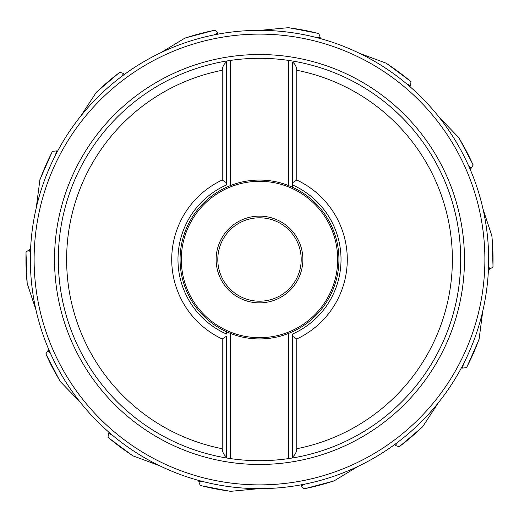<?xml version="1.0" encoding="UTF-8"?>
<svg xmlns="http://www.w3.org/2000/svg" width="519" height="519" viewBox="0 0 519 519"><rect width="100%" height="100%" fill="white"/><g stroke="black" fill="none" stroke-linecap="round" stroke-linejoin="round"><path stroke-width="0.78" d="M25.963 251.994L29.453 249.743L30.556 249.678M26.073 251.851A233.55 233.55 0 0 0 27.176 283.406L35.96 309.901A229.151 229.151 0 0 1 30.42 253.914L30.452 252.656M27.176 283.406L25.963 251.968M29.453 249.743L30.42 253.856M31.01 242.088L30.472 251.962M52.361 151.386L39.944 179.555L36.226 207.918A229.151 229.151 0 0 1 55.527 155.071L56.467 150.899L57.492 151.321M493.037 267.032L491.999 236.262L483.04 209.099A229.151 229.151 0 0 1 488.58 265.086L489.547 269.257L488.444 269.322M472.738 175.591L472.569 175.169M472.387 174.708L472.193 174.222M472.024 173.8L471.816 173.288M471.622 172.821L471.388 172.243M471.129 171.62L470.856 170.959M470.636 170.44L470.409 169.901M470.208 169.421L469.974 168.889M469.28 167.287L469.111 166.91M468.981 166.612L468.534 165.613M468.339 165.172L470.999 168.474L470.032 169.012M458.932 137.743L439.035 117.099A229.151 229.151 0 0 1 468.32 165.139L468.32 165.139M415.206 91.376L414.876 91.072M414.512 90.741L414.13 90.384M413.786 90.072L413.384 89.703M413.007 89.365L412.547 88.95M412.041 88.496L411.509 88.022M411.087 87.653L410.646 87.263M410.257 86.92L409.815 86.543M407.928 84.915L407.097 84.214M406.727 83.903L410.555 85.726L409.919 86.628M410.996 81.606L386.292 63.234L359.472 53.308A229.151 229.151 0 0 1 406.701 83.877L406.701 83.877M326.847 40.469L326.412 40.333M325.938 40.19L325.439 40.041M324.998 39.911L324.472 39.755M323.986 39.606L323.389 39.438M322.74 39.249L322.052 39.048M321.514 38.899L320.943 38.743M320.444 38.601L319.886 38.451M318.192 37.991L317.803 37.887M317.485 37.803L316.428 37.53M315.961 37.413L320.204 37.394L320.015 38.484M318.809 33.495L288.583 27.656L260.103 30.349A229.151 229.151 0 0 1 315.922 37.4L315.922 37.4M225.142 32.937L224.675 33.008M224.227 33.08L223.721 33.158M223.215 33.242L222.67 33.326M222.184 33.404L221.587 33.508M220.919 33.618L220.212 33.741M219.654 33.839L219.076 33.943M218.57 34.033L217.999 34.137M216.274 34.462L215.878 34.539M215.554 34.604L214.483 34.812M214.01 34.909L217.824 33.047L218.129 34.111M217.824 33.047L214.853 30.147L185.114 37.997L160.624 52.782A229.151 229.151 0 0 1 213.971 34.916L213.971 34.916M130.243 70.279L129.867 70.539M129.465 70.818L129.036 71.116M128.654 71.375L128.206 71.693M127.791 71.985L127.285 72.336M126.733 72.731L126.136 73.153M125.663 73.497L125.079 73.919M124.372 74.431L123.658 74.95M122.912 75.508L122.588 75.748M122.309 75.956L121.446 76.604M121.07 76.89L123.697 73.562L124.437 74.386M119.785 72.219L96.372 92.213L80.717 116.152A229.151 229.151 0 0 1 121.037 76.909L121.037 76.909M60.944 145.106L60.717 145.502M60.476 145.923L60.217 146.384M59.99 146.78L59.717 147.26M59.471 147.701L59.172 148.239M58.842 148.836L58.498 149.459M58.232 149.952L57.946 150.471M57.7 150.925L57.427 151.438M56.61 152.988L56.415 153.352M56.266 153.637L55.767 154.61M52.348 151.405L56.467 150.899M46.262 343.409L46.431 343.838M46.613 344.292L46.807 344.778M46.976 345.2L47.184 345.712M47.378 346.186L47.612 346.757M47.871 347.38L48.144 348.041M48.364 348.56L48.591 349.099M48.792 349.579L49.026 350.111M49.72 351.72L49.889 352.09M50.019 352.388L50.466 353.387M50.661 353.828L48.001 350.526L45.873 353.887A233.55 233.55 0 0 0 60.554 381.841L79.965 401.901A229.151 229.151 0 0 1 50.68 353.861L50.68 353.861M103.794 427.624L104.124 427.928M104.488 428.259L104.87 428.616M105.214 428.928L105.617 429.297M105.993 429.635L106.453 430.05M106.959 430.504L107.491 430.978M107.913 431.347L108.354 431.737M108.743 432.08L109.185 432.457M111.072 434.085L111.903 434.786M112.273 435.097L108.445 433.274L108.023 437.407M108.004 437.394L132.708 455.766L159.528 465.692A229.151 229.151 0 0 1 112.299 435.123L112.299 435.123M192.153 478.531L192.588 478.667M193.062 478.81L193.561 478.959M194.002 479.089L194.528 479.245M195.014 479.394L195.611 479.562M196.26 479.751L196.948 479.952M197.486 480.101L198.057 480.257M198.556 480.399L199.114 480.549M200.808 481.009L201.197 481.113M201.515 481.197L202.572 481.47M203.039 481.587L198.796 481.606L200.211 485.512M200.191 485.505L230.417 491.344L258.897 488.651A229.151 229.151 0 0 1 203.078 481.6L203.078 481.6M293.858 486.063L294.325 485.992M294.773 485.92L295.279 485.842M295.785 485.758L296.33 485.674M296.816 485.596L297.413 485.492M298.081 485.382L298.788 485.259M299.346 485.161L299.924 485.057M300.43 484.967L301.001 484.863M302.726 484.538L303.122 484.461M303.446 484.396L304.517 484.188M304.99 484.091L301.176 485.953L304.147 488.853L333.886 481.003L358.376 466.218A229.151 229.151 0 0 1 305.029 484.084L305.029 484.084M388.757 448.721L389.133 448.461M389.535 448.182L389.964 447.884M390.346 447.625L390.794 447.307M391.209 447.015L391.715 446.664M392.267 446.269L392.864 445.847M393.337 445.503L393.921 445.081M394.628 444.569L395.342 444.05M396.088 443.492L396.412 443.252M396.691 443.044L397.554 442.396M397.93 442.11L395.303 445.438L399.234 446.768M399.215 446.781L422.628 426.787L438.283 402.848A229.151 229.151 0 0 1 397.963 442.091L397.963 442.091M458.056 373.894L458.283 373.498M458.524 373.077L458.783 372.616M459.01 372.22L459.283 371.74M459.529 371.299L459.828 370.761M460.158 370.164L460.502 369.541M460.768 369.048L461.054 368.529M461.3 368.075L461.573 367.562M462.39 366.012L462.585 365.648M462.734 365.363L463.233 364.39M463.454 363.962L462.533 368.101L466.652 367.595M466.639 367.614L479.056 339.445L482.774 311.082A229.151 229.151 0 0 1 463.473 363.929L463.473 363.929M488.029 276.419L488.061 275.965M488.094 275.472L488.132 274.953M488.158 274.493L488.197 273.948M488.23 273.435L488.262 272.819M488.301 272.144L488.34 271.431M488.366 270.873L488.398 270.282M488.424 269.763L488.444 269.186M488.515 267.434L488.528 267.026M488.541 266.701L488.567 265.605M493.037 267.006L489.547 269.257M458.932 137.749L473.179 164.958L470.999 168.474M410.977 81.593L410.555 85.726M318.789 33.488L320.204 37.394M119.766 72.232L123.697 73.562M461.508 367.679L462.533 368.101M394.563 444.614L395.303 445.438M300.871 484.889L301.176 485.953M198.985 480.516L198.796 481.606M109.081 432.372L108.445 433.274M60.068 381.251L45.873 353.887M48.968 349.988L48.001 350.526M60.068 381.257L60.554 381.841M488.651 259.5A229.151 229.151 0 0 1 259.5 488.651A229.151 229.151 0 0 1 30.349 259.5A229.151 229.151 0 0 1 259.5 30.349A229.151 229.151 0 0 1 488.651 259.5A229.151 229.151 0 0 1 259.5 488.651A229.151 229.151 0 0 1 30.349 259.5A229.151 229.151 0 0 1 259.5 30.349A229.151 229.151 0 0 1 488.651 259.5M288.428 458.608L288.428 333.483L292.599 331.712A79.439 79.439 0 0 0 292.599 187.288L292.599 184.998A81.522 81.522 0 0 1 292.599 334.002L292.599 457.959L288.428 458.608A201.203 201.203 0 0 1 230.572 458.608L226.401 457.959A201.203 201.203 0 0 1 226.401 61.041L226.401 182.72L222.229 180.028A87.776 87.776 0 0 0 222.229 338.972L226.401 336.28L226.401 457.959A201.203 201.203 0 0 1 226.401 61.041L230.572 60.392A201.203 201.203 0 0 1 288.428 60.392L292.599 61.041A201.203 201.203 0 0 1 292.599 457.959L292.599 336.28L296.771 338.972A87.776 87.776 0 0 0 296.771 180.028L292.599 182.72L292.599 187.288L288.428 185.517L288.428 60.392M58.297 259.5A201.203 201.203 0 0 0 226.401 457.959L226.401 456.83C223.961 455.131 222.573 452.432 222.229 448.727A192.86 192.86 0 0 1 222.229 70.273C222.573 66.568 223.961 63.869 226.401 62.17L226.401 184.998A81.522 81.522 0 0 0 226.401 334.002L226.401 331.712L230.572 333.483A79.439 79.439 0 0 0 288.428 333.483M177.978 259.5A81.522 81.522 0 0 0 226.401 334.002A81.522 81.522 0 0 1 177.978 259.5A81.522 81.522 0 0 0 226.401 334.002L226.401 331.712A79.439 79.439 0 0 1 226.401 187.288L230.572 185.517L230.572 60.392M226.401 182.72L226.401 184.998M222.229 70.273L222.229 180.028M222.229 338.972L222.229 448.727M288.428 185.517A79.439 79.439 0 0 0 230.572 185.517M292.599 184.998A81.522 81.522 0 0 1 341.022 259.5A81.522 81.522 0 0 0 292.599 184.998L292.599 62.17C295.039 63.869 296.427 66.568 296.771 70.273L296.771 180.028M292.599 336.28L292.599 334.002M296.771 338.972L296.771 448.727C296.427 452.432 295.039 455.131 292.599 456.83M460.703 259.5A201.203 201.203 0 0 1 292.599 457.959A201.203 201.203 0 0 0 292.599 61.041A201.203 201.203 0 0 1 460.703 259.5M230.572 333.483L230.572 458.608M217.798 259.5A41.702 41.702 0 0 1 259.5 217.798A41.702 41.702 0 0 1 301.202 259.5A41.702 41.702 0 0 1 259.5 301.202A41.702 41.702 0 0 1 217.798 259.5M52.51 151.334A233.55 233.55 0 0 0 39.814 180.236M492.927 267.149A233.55 233.55 0 0 0 491.824 235.6M473.127 165.113A233.55 233.55 0 0 0 458.446 137.159M411.016 81.768A233.55 233.55 0 0 0 385.662 62.961M318.9 33.631A233.55 233.55 0 0 0 287.896 27.682M215.015 30.225A233.55 233.55 0 0 0 184.498 38.322M119.941 72.232A233.55 233.55 0 0 0 95.957 92.765M466.49 367.666A233.55 233.55 0 0 0 479.186 338.764M399.059 446.768A233.55 233.55 0 0 0 423.043 426.235M303.985 488.775A233.55 233.55 0 0 0 334.502 480.678M200.1 485.369A233.55 233.55 0 0 0 231.104 491.318M107.984 437.232A233.55 233.55 0 0 0 133.338 456.039M484.882 259.5A225.382 225.382 0 0 1 259.5 484.882A225.382 225.382 0 0 1 34.118 259.5A225.382 225.382 0 0 1 259.5 34.118A225.382 225.382 0 0 1 484.882 259.5M464.473 259.5A204.973 204.973 0 0 0 259.5 54.527A204.973 204.973 0 0 0 54.527 259.5A204.973 204.973 0 0 0 259.5 464.473A204.973 204.973 0 0 0 464.473 259.5M296.771 70.273A192.86 192.86 0 0 1 296.771 448.727M181.313 259.5A78.187 78.187 0 0 1 259.5 181.313A78.187 78.187 0 0 1 337.687 259.5A78.187 78.187 0 0 1 259.5 337.687A78.187 78.187 0 0 1 181.313 259.5M216.131 259.5A43.369 43.369 0 0 0 259.5 302.869A43.369 43.369 0 0 0 302.869 259.5A43.369 43.369 0 0 0 259.5 216.131A43.369 43.369 0 0 0 216.131 259.5"/></g></svg>
